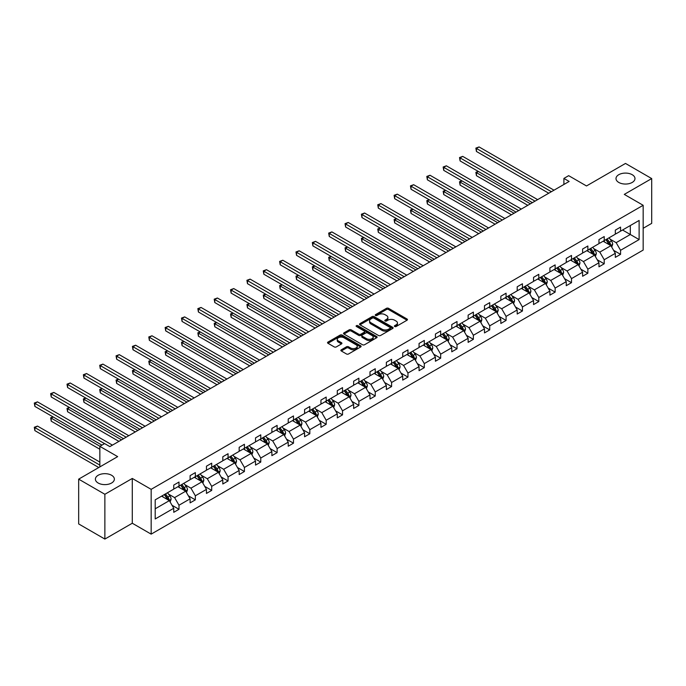 <?xml version="1.0" encoding="UTF-8"?>
<svg xmlns="http://www.w3.org/2000/svg" width="686" height="686" viewBox="0 0 686 686"><rect width="100%" height="100%" fill="white"/><g stroke="black" fill="none" stroke-linecap="round" stroke-linejoin="round"><path stroke-width="1.03" d="M111.586 475.269A9.493 5.479 0 0 0 101.245 474.086A9.493 5.479 0 0 0 95.388 479.145A9.493 5.479 0 0 0 98.167 483.021A9.493 5.479 0 0 0 108.508 484.205A9.493 5.479 0 0 0 114.365 479.145A9.493 5.479 0 0 0 111.586 475.269M632.2 174.698A9.493 5.479 0 0 0 621.859 173.507A9.493 5.479 0 0 0 616.002 178.574A9.493 5.479 0 0 0 618.781 182.442A9.493 5.479 0 0 0 629.122 183.634A9.493 5.479 0 0 0 634.979 178.574A9.493 5.479 0 0 0 632.2 174.698M394.673 326.519A1.02 0.592 0 0 0 396.114 326.519L407.047 320.199A1.458 0.84 0 0 0 407.475 319.607A1.458 0.84 0 0 0 407.047 319.016L388.525 308.323A1.458 0.84 0 0 0 386.467 308.323L375.534 314.634A1.02 0.592 0 0 0 375.233 315.046A1.02 0.592 0 0 0 375.534 315.466A1.02 0.592 0 0 0 376.974 315.466L378.389 314.651A4.656 2.693 0 0 1 384.975 314.651L386.518 315.534A4.656 2.693 0 0 1 387.882 317.438A4.656 2.693 0 0 1 386.518 319.342L385.103 320.156A1.02 0.592 0 0 0 384.803 320.576A1.02 0.592 0 0 0 385.103 320.988A1.02 0.592 0 0 0 386.544 320.988L387.959 320.173A4.656 2.693 0 0 1 394.544 320.173L396.088 321.065A4.656 2.693 0 0 1 397.451 322.969A4.656 2.693 0 0 1 396.088 324.864L394.673 325.687A1.02 0.592 0 0 0 394.373 326.099A1.02 0.592 0 0 0 394.673 326.519L394.673 325.687M643.159 228.292L651.7 223.362L651.7 178.574L625.495 163.44L586.496 185.957L568.668 175.667L563.901 178.42L563.901 184.474M104.872 539.067L132.287 523.238L132.287 478.451L104.872 494.28L104.872 539.067L78.667 523.933L78.667 479.145L117.666 456.627L99.847 446.337L99.847 466.917M104.872 494.28L78.667 479.145M341.294 349.791A1.458 0.84 0 0 0 340.865 350.383A1.458 0.84 0 0 0 341.294 350.975L346.49 353.976A1.458 0.84 0 0 0 348.548 353.976L360.69 346.97A1.458 0.84 0 0 0 361.11 346.37A1.458 0.84 0 0 0 360.69 345.778L342.168 335.085A1.458 0.84 0 0 0 340.11 335.085L327.968 342.091A1.458 0.84 0 0 0 327.539 342.691A1.458 0.84 0 0 0 327.968 343.283L334.245 346.91A1.458 0.84 0 0 0 336.303 346.91L341.499 343.909A1.458 0.84 0 0 0 341.92 343.317A1.458 0.84 0 0 0 341.499 342.717L338.387 340.925A3.893 2.247 0 0 1 337.246 339.33A3.893 2.247 0 0 1 339.647 337.255A3.893 2.247 0 0 1 343.892 337.744L356.085 344.784A3.893 2.247 0 0 1 357.226 346.37A3.893 2.247 0 0 1 354.816 348.445A3.893 2.247 0 0 1 350.58 347.965L348.548 346.79A1.458 0.84 0 0 0 346.49 346.79L341.294 349.791L341.294 350.975M99.847 446.337L104.615 443.585L109.854 446.612L569.14 181.447L563.901 178.42M132.287 478.451L151.16 489.341L643.159 205.294L643.159 250.081L151.16 534.137L151.16 489.341M651.7 178.574L624.286 194.395L643.159 205.294M378.492 335.497A1.458 0.84 0 0 0 380.55 335.497L392.692 328.491A1.458 0.84 0 0 0 393.121 327.899A1.458 0.84 0 0 0 392.692 327.299L374.17 316.606A1.458 0.84 0 0 0 372.112 316.606L359.97 323.62A1.458 0.84 0 0 0 359.541 324.212A1.458 0.84 0 0 0 359.97 324.804L378.492 335.497M356.823 326.733A1.02 0.592 0 0 1 357.86 326.879L357.86 325.67L376.691 336.543A1.458 0.84 0 0 1 377.111 337.135A1.458 0.84 0 0 1 376.691 337.726L364.549 344.741A1.458 0.84 0 0 1 362.491 344.741L343.969 334.048L349.165 331.064L349.165 329.855L343.969 332.856A1.458 0.84 0 0 0 343.54 333.447A1.458 0.84 0 0 0 343.969 334.048L343.969 332.856M349.165 331.064A1.458 0.84 0 0 1 351.223 331.064L351.223 329.855A1.458 0.84 0 0 0 349.165 329.855M351.223 329.855L358.735 334.193A1.458 0.84 0 0 0 360.793 334.193L364.24 332.204A1.458 0.84 0 0 0 364.66 331.612A1.458 0.84 0 0 0 364.24 331.012L356.42 326.502A1.02 0.592 0 0 1 356.12 326.082A1.02 0.592 0 0 1 356.746 325.541A1.02 0.592 0 0 1 357.86 325.67M155.199 499.845L173.755 489.135L173.755 485.079L178.995 482.052L178.995 486.108L190.108 479.694L190.108 475.638L195.347 472.611L195.347 476.667L206.46 470.244L206.46 466.188L211.7 463.17L211.7 467.217L222.813 460.803L222.813 456.747L228.061 453.72L228.061 457.776L239.174 451.362L239.174 447.306L244.413 444.279L244.413 448.335L255.526 441.921L255.526 437.865L260.766 434.838L260.766 438.894L271.879 432.48L271.879 428.424L277.118 425.397L277.118 429.453L288.231 423.039L288.231 418.983L293.479 415.956L293.479 420.012L304.584 413.598L304.584 409.542L309.832 406.515L309.832 410.571L320.945 404.157L320.945 400.101L326.184 397.074L326.184 401.13L337.298 394.707L337.298 390.651L342.537 387.633L342.537 391.68L353.65 385.266L353.65 381.21L358.889 378.183L358.889 382.239L370.003 375.825L370.003 371.769L375.251 368.742L375.251 372.798L386.364 366.384L386.364 362.328L391.603 359.301L391.603 363.357L402.716 356.943L402.716 352.887L407.956 349.86L407.956 353.916L419.069 347.502L419.069 343.446L424.308 340.419L424.308 344.475L435.421 338.061L435.421 334.005L440.669 330.978L440.669 335.034L451.774 328.62L451.774 324.564L457.022 321.537L457.022 325.593L468.135 319.17L468.135 315.114L473.374 312.096L473.374 316.143L484.488 309.729L484.488 305.673L489.727 302.646L489.727 306.702L500.84 300.288L500.84 296.232L506.079 293.205L506.079 297.261L517.193 290.847L517.193 286.791L522.44 283.764L522.44 287.82L533.554 281.406L533.554 277.35L538.793 274.323L538.793 278.379L549.906 271.965L549.906 267.909L555.145 264.882L555.145 268.938L566.259 262.524L566.259 258.468L571.498 255.441L571.498 259.497L582.611 253.083L582.611 249.027L587.859 246L587.859 250.056L598.964 243.633L598.964 239.577L604.212 236.559L604.212 240.606L615.325 234.192L615.325 230.136L620.564 227.109L620.564 231.165L639.12 220.455L639.12 239.585L620.564 250.296L620.564 254.352L615.325 257.379L615.325 253.323L604.212 259.737L604.212 263.793L598.964 266.82L598.964 262.764L587.859 269.178L587.859 273.234L582.611 276.261L582.611 272.205L571.498 278.619L571.498 282.675L566.259 285.702L566.259 281.646L555.145 288.06L555.145 292.116L549.906 295.143L549.906 291.087L538.793 297.501L538.793 301.557L533.554 304.584L533.554 300.528L522.44 306.951L522.44 311.007L517.193 314.025L517.193 309.978L506.079 316.392L506.079 320.448L500.84 323.475L500.84 319.419L489.727 325.833L489.727 329.889L484.488 332.916L484.488 328.86L473.374 335.274L473.374 339.33L468.135 342.357L468.135 338.301L457.022 344.715L457.022 348.771L451.774 351.798L451.774 347.742L440.669 354.156L440.669 358.212L435.421 361.239L435.421 357.183L424.308 363.597L424.308 367.653L419.069 370.68L419.069 366.624L407.956 373.038L407.956 377.094L402.716 380.121L402.716 376.065L391.603 382.488L391.603 386.544L386.364 389.562L386.364 385.515L375.251 391.929L375.251 395.985L370.003 399.012L370.003 394.956L358.889 401.37L358.889 405.426L353.65 408.453L353.65 404.397L342.537 410.811L342.537 414.867L337.298 417.894L337.298 413.838L326.184 420.252L326.184 424.308L320.945 427.335L320.945 423.279L309.832 429.693L309.832 433.749L304.584 436.776L304.584 432.72L293.479 439.134L293.479 443.19L288.231 446.217L288.231 442.161L277.118 448.575L277.118 452.631L271.879 455.658L271.879 451.602L260.766 458.025L260.766 462.081L255.526 465.099L255.526 461.052L244.413 467.466L244.413 471.522L239.174 474.549L239.174 470.493L228.061 476.907L228.061 480.963L222.813 483.99L222.813 479.934L211.7 486.348L211.7 490.404L206.46 493.431L206.46 489.375L195.347 495.789L195.347 499.845L190.108 502.872L190.108 498.816L178.995 505.23L178.995 509.286L173.755 512.313L173.755 508.257L155.199 518.968L155.199 499.845M177.948 486.708L185.7 491.193L174.596 497.607L168.524 494.1M174.596 497.607L178.995 505.23M185.7 491.193L190.108 498.816M173.755 488.166L174.596 488.646L178.995 486.108M194.301 477.267L202.061 481.752L190.948 488.166L184.877 484.659M190.948 488.166L195.347 495.789M202.061 481.752L206.46 489.375M190.108 478.725L190.948 479.205L195.347 476.667M210.653 467.826L218.414 472.302L207.301 478.725L201.23 475.218M207.301 478.725L211.7 486.348M218.414 472.302L222.813 479.934M206.46 469.275L207.301 469.764L211.7 467.217M227.006 458.385L234.766 462.861L223.653 469.275L217.591 465.777M223.653 469.275L228.061 476.907M234.766 462.861L239.174 470.493M222.813 459.834L223.653 460.323L228.061 457.776M243.367 448.944L251.119 453.42L240.006 459.834L233.943 456.336M240.006 459.834L244.413 467.466M251.119 453.42L255.526 461.052M239.174 450.393L240.006 450.882L244.413 448.335M259.72 439.503L267.48 443.979L256.367 450.393L250.296 446.895M256.367 450.393L260.766 458.025M267.48 443.979L271.879 451.602M255.526 440.952L256.367 441.441L260.766 438.894M276.072 430.062L283.833 434.538L272.719 440.952L266.648 437.454M272.719 440.952L277.118 448.575M283.833 434.538L288.231 442.161M271.879 431.511L272.719 431.991L277.118 429.453M292.425 420.612L300.185 425.097L289.072 431.511L283.001 428.004M289.072 431.511L293.479 439.134M300.185 425.097L304.584 432.72M288.231 422.07L289.072 422.55L293.479 420.012M308.777 411.171L316.538 415.656L305.424 422.07L299.362 418.563M305.424 422.07L309.832 429.693M316.538 415.656L320.945 423.279M304.584 412.629L305.424 413.109L309.832 410.571M325.138 401.73L332.89 406.215L321.785 412.629L315.714 409.122M321.785 412.629L326.184 420.252M332.89 406.215L337.298 413.838M320.945 403.188L321.785 403.668L326.184 401.13M341.491 392.289L349.251 396.765L338.138 403.188L332.067 399.681M338.138 403.188L342.537 410.811M349.251 396.765L353.65 404.397M337.298 393.738L338.138 394.227L342.537 391.68M357.843 382.848L365.604 387.324L354.49 393.738L348.419 390.24M354.49 393.738L358.889 401.37M365.604 387.324L370.003 394.956M353.65 384.297L354.49 384.786L358.889 382.239M374.196 373.407L381.956 377.883L370.843 384.297L364.781 380.799M370.843 384.297L375.251 391.929M381.956 377.883L386.364 385.515M370.003 374.856L370.843 375.345L375.251 372.798M390.557 363.966L398.309 368.442L387.196 374.856L381.133 371.358M387.196 374.856L391.603 382.488M398.309 368.442L402.716 376.065M386.364 365.415L387.196 365.904L391.603 363.357M406.909 354.525L414.67 359.001L403.557 365.415L397.486 361.916M403.557 365.415L407.956 373.038M414.67 359.001L419.069 366.624M402.716 355.974L403.557 356.454L407.956 353.916M423.262 345.075L431.022 349.56L419.909 355.974L413.838 352.467M419.909 355.974L424.308 363.597M431.022 349.56L435.421 357.183M419.069 346.533L419.909 347.013L424.308 344.475M439.615 335.634L447.375 340.119L436.262 346.533L430.191 343.026M436.262 346.533L440.669 354.156M447.375 340.119L451.774 347.742M435.421 337.092L436.262 337.572L440.669 335.034M455.967 326.193L463.727 330.678L452.614 337.092L446.552 333.585M452.614 337.092L457.022 344.715M463.727 330.678L468.135 338.301M451.774 327.651L452.614 328.131L457.022 325.593M472.328 316.752L480.08 321.228L468.967 327.651L462.904 324.144M468.967 327.651L473.374 335.274M480.08 321.228L484.488 328.86M468.135 318.201L468.967 318.69L473.374 316.143M488.681 307.311L496.441 311.787L485.328 318.201L479.257 314.702M485.328 318.201L489.727 325.833M496.441 311.787L500.84 319.419M484.488 308.76L485.328 309.249L489.727 306.702M505.033 297.87L512.794 302.346L501.68 308.76L495.609 305.261M501.68 308.76L506.079 316.392M512.794 302.346L517.193 309.978M500.84 299.319L501.68 299.808L506.079 297.261M521.386 288.429L529.146 292.905L518.033 299.319L511.97 295.82M518.033 299.319L522.44 306.951M529.146 292.905L533.554 300.528M517.193 289.878L518.033 290.367L522.44 287.82M537.747 278.988L545.499 283.464L534.385 289.878L528.323 286.379M534.385 289.878L538.793 297.501M545.499 283.464L549.906 291.087M533.554 280.437L534.385 280.917L538.793 278.379M554.099 269.538L561.86 274.023L550.747 280.437L544.675 276.93M550.747 280.437L555.145 288.06M561.86 274.023L566.259 281.646M549.906 270.996L550.747 271.476L555.145 268.938M570.452 260.097L578.212 264.582L567.099 270.996L561.028 267.489M567.099 270.996L571.498 278.619M578.212 264.582L582.611 272.205M566.259 261.555L567.099 262.035L571.498 259.497M586.804 250.656L594.565 255.141L583.452 261.555L577.38 258.047M583.452 261.555L587.859 269.178M594.565 255.141L598.964 262.764M582.611 252.114L583.452 252.594L587.859 250.056M603.157 241.215L610.917 245.691L599.804 252.114L593.742 248.606M599.804 252.114L604.212 259.737M610.917 245.691L615.325 253.323M598.964 242.664L599.804 243.153L604.212 240.606M622.554 230.016L630.314 234.501L616.157 242.673L610.094 239.165M616.157 242.673L620.564 250.296M639.12 239.585L630.314 234.501L630.314 225.54L639.12 220.455M132.287 523.238L151.16 534.137M615.325 233.223L616.157 233.712L620.564 231.165M155.199 508.806L169.348 500.634L161.596 496.15M169.348 500.634L173.755 508.257M613.593 250.321L620.564 254.352M597.24 259.771L604.212 263.793M580.888 269.212L587.859 273.234M564.527 278.653L571.498 282.675M548.174 288.094L555.145 292.116M531.822 297.535L538.793 301.557M515.469 306.976L522.44 311.007M499.108 316.418L506.079 320.448M482.755 325.859L489.727 329.889M466.403 335.308L473.374 339.33M450.05 344.749L457.022 348.771M433.698 354.19L440.669 358.212M417.337 363.631L424.308 367.653M400.984 373.073L407.956 377.094M384.632 382.514L391.603 386.544M368.279 391.955L375.251 395.985M351.918 401.396L358.889 405.426M335.565 410.845L342.537 414.867M319.213 420.286L326.184 424.308M302.86 429.728L309.832 433.749M286.508 439.169L293.479 443.19M270.147 448.61L277.118 452.631M253.794 458.051L260.766 462.081M237.442 467.492L244.413 471.522M221.089 476.933L228.061 480.963M204.728 486.383L211.7 490.404M188.376 495.824L195.347 499.845M172.023 505.265L178.995 509.286M395.076 326.656L396.088 326.073A4.656 2.693 0 0 0 397.451 324.178L397.451 322.969M387.882 317.438L387.882 318.647A4.656 2.693 0 0 1 386.518 320.551L385.506 321.134M407.03 320.216L388.525 309.532A1.458 0.84 0 0 0 386.467 309.532L375.937 315.611M392.692 327.299L392.692 328.491L374.17 317.815A1.458 0.84 0 0 0 372.112 317.815L359.987 324.821L359.97 323.62M390.12 328.311A1.02 0.592 0 0 0 390.42 327.899A1.02 0.592 0 0 0 390.12 327.479L373.861 318.09A1.02 0.592 0 0 0 372.421 318.09L370.929 318.956A4.656 2.693 0 0 0 369.565 320.859A4.656 2.693 0 0 0 370.929 322.754L382.042 329.177A4.656 2.693 0 0 0 388.628 329.177L390.12 328.311L390.12 329.52A1.02 0.592 0 0 0 390.42 329.109L390.42 327.899M369.565 320.859L369.565 322.068A4.656 2.693 0 0 0 370.929 323.964L370.929 322.754M390.12 329.52L388.628 330.386A4.656 2.693 0 0 1 382.042 330.386L370.929 323.964M351.223 331.064L358.735 335.403A1.458 0.84 0 0 0 360.793 335.403L364.24 333.413A1.458 0.84 0 0 0 364.66 332.821L364.66 331.612M357.86 326.879L376.674 337.744M366.53 338.695A3.893 2.247 0 0 0 370.766 339.184A3.893 2.247 0 0 0 373.175 337.1A3.893 2.247 0 0 0 372.035 335.514L367.739 333.036A1.458 0.84 0 0 0 365.681 333.036L362.234 335.025A1.458 0.84 0 0 0 361.805 335.617A1.458 0.84 0 0 0 362.234 336.217L366.53 338.695L366.53 339.904A3.893 2.247 0 0 0 370.766 340.393A3.893 2.247 0 0 0 373.175 338.318L373.175 337.1M361.805 335.617L361.805 336.826A1.458 0.84 0 0 0 362.234 337.426L362.234 336.217M366.53 339.904L362.234 337.426M357.226 346.37L357.226 347.579A3.893 2.247 0 0 1 354.816 349.663A3.893 2.247 0 0 1 350.58 349.174L348.548 347.999A1.458 0.84 0 0 0 346.49 347.999L341.311 350.992M337.246 339.33L337.246 340.539A3.893 2.247 0 0 0 338.387 342.134L338.387 340.925M341.474 343.918L338.387 342.134M360.665 346.979L342.168 336.294A1.458 0.84 0 0 0 340.11 336.294L327.985 343.292M611.715 247.071L612.684 244.293A3.927 2.272 -120 0 0 611.423 240.94L609.074 237.802M604.855 242.192L603.834 240.829M478.442 171.509L476.444 172.658L476.444 175.685L527.783 205.32M610.343 245.356L610.557 244.456A3.927 2.272 -120 0 0 609.434 242.098L607.084 238.951M606.098 239.517L608.688 242.981A1.998 1.158 60 0 1 609.048 243.59L610.557 244.456M605.824 239.68L608.173 242.818A3.927 2.272 60 0 1 609.151 244.679M476.444 175.685L475.87 172.323L530.407 203.811M475.87 172.323L478.211 171.371M551.373 191.703L476.444 148.45L479.068 146.933L553.996 190.194M548.749 193.22L476.444 151.469L476.444 148.45L475.87 148.116L479.068 146.933M476.444 151.469L475.87 148.116M595.362 256.513L596.323 253.734A3.927 2.272 -120 0 0 595.071 250.39L592.721 247.243M588.494 251.633L587.473 250.27M462.081 180.95L460.092 182.099L460.092 185.126L511.43 214.769M593.982 254.798L594.205 253.897A3.927 2.272 -120 0 0 593.081 251.539L590.723 248.392M589.746 248.967L592.335 252.422A1.998 1.158 60 0 1 592.695 253.031L594.205 253.897M589.471 249.121L591.821 252.259A3.927 2.272 60 0 1 592.798 254.12M460.092 185.126L459.517 181.764L514.054 213.252M459.517 181.764L461.85 180.812M579.01 265.962L579.97 263.175A3.927 2.272 -120 0 0 578.718 259.831L576.36 256.684M572.141 261.074L571.121 259.711M445.728 190.391L443.739 191.54L443.739 194.567L495.078 224.211M577.629 264.247L577.852 263.338A3.927 2.272 -120 0 0 576.729 260.98L574.371 257.833M573.385 258.408L575.974 261.863A1.998 1.158 60 0 1 576.343 262.472L577.852 263.338M573.11 258.562L575.468 261.709A3.927 2.272 60 0 1 576.446 263.561M443.739 194.567L443.156 191.205L497.693 222.693M443.156 191.205L445.497 190.262M535.02 201.144L460.092 157.891L462.716 156.374L537.635 199.635M532.396 202.662L460.092 160.918L460.092 157.891L459.517 157.557L462.716 156.374M460.092 160.918L459.517 157.557M518.659 210.585L443.739 167.333L446.354 165.815L521.283 209.076M516.043 212.103L443.739 170.36L443.739 167.333L443.156 166.998L446.354 165.815M443.739 170.36L443.156 166.998M562.649 275.403L563.618 272.616A3.927 2.272 -120 0 0 562.366 269.272L560.008 266.125M555.789 270.516L554.768 269.152M429.376 199.832L427.387 200.981L427.387 204.008L478.717 233.652M561.277 273.688L561.5 272.788A3.927 2.272 -120 0 0 560.368 270.421L558.018 267.283M557.032 267.849L559.622 271.304A1.998 1.158 60 0 1 559.99 271.913L561.5 272.788M556.758 268.003L559.116 271.15A3.927 2.272 60 0 1 560.093 273.002M427.387 204.008L426.803 200.655L481.34 232.134M426.803 200.655L429.144 199.703M502.306 220.035L427.387 176.774L430.002 175.256L504.93 218.517M499.691 221.544L427.387 179.801L427.387 176.774L426.803 176.439L430.002 175.256M427.387 179.801L426.803 176.439M546.296 284.844L547.265 282.057A3.927 2.272 -120 0 0 546.005 278.713L543.655 275.575M539.436 279.957L538.416 278.602M413.023 209.273L411.025 210.422L411.025 213.449L462.364 243.093M544.924 283.129L545.138 282.229A3.927 2.272 -120 0 0 544.015 279.862L541.666 276.724M540.679 277.29L543.269 280.745A1.998 1.158 60 0 1 543.629 281.354L545.138 282.229M540.405 277.444L542.755 280.591A3.927 2.272 60 0 1 543.741 282.443M411.025 213.449L410.451 210.096L464.988 241.575M410.451 210.096L412.792 209.144M485.954 229.476L411.025 186.215L413.649 184.706L488.578 227.958M483.33 230.985L411.025 189.242L411.025 186.215L410.451 185.88L413.649 184.706M411.025 189.242L410.451 185.88M529.944 294.285L530.904 291.499A3.927 2.272 -120 0 0 529.652 288.154L527.302 285.016M523.075 289.406L522.055 288.043M396.662 218.714L394.673 219.872L394.673 222.899L446.011 252.534M528.563 292.57L528.786 291.67A3.927 2.272 -120 0 0 527.663 289.303L525.305 286.165M524.327 286.731L526.917 290.187A1.998 1.158 60 0 1 527.277 290.795L528.786 291.67M524.053 286.894L526.402 290.032A3.927 2.272 60 0 1 527.38 291.884M394.673 222.899L394.098 219.537L448.635 251.025M394.098 219.537L396.439 218.585M469.601 238.917L394.673 195.656L397.297 194.147L472.217 237.399M466.977 240.426L394.673 198.683L394.673 195.656L394.098 195.321L397.297 194.147M394.673 198.683L394.098 195.321M513.591 303.726L514.551 300.94A3.927 2.272 -120 0 0 513.3 297.595L510.941 294.457M506.722 298.847L505.702 297.484M380.31 228.164L378.32 229.313L378.32 232.34L429.659 261.975M512.21 302.012L512.433 301.111A3.927 2.272 -120 0 0 511.31 298.744L508.952 295.606M507.966 296.172L510.564 299.628A1.998 1.158 60 0 1 510.924 300.236L512.433 301.111M507.691 296.335L510.05 299.473A3.927 2.272 60 0 1 511.027 301.325M378.32 232.34L377.746 228.978L432.274 260.466M377.746 228.978L380.078 228.026M453.249 248.358L378.32 205.097L380.944 203.588L455.864 246.849M450.625 249.867L378.32 208.124L378.32 205.097L377.746 204.762L380.944 203.588M378.32 208.124L377.746 204.762M497.239 313.168L498.199 310.389A3.927 2.272 -120 0 0 496.947 307.036L494.589 303.898M490.37 308.288L489.35 306.925M363.957 237.605L361.968 238.754L361.968 241.781L413.306 271.416M495.858 311.453L496.081 310.552A3.927 2.272 -120 0 0 494.949 308.185L492.599 305.047M491.613 305.613L494.203 309.077A1.998 1.158 60 0 1 494.572 309.678L496.081 310.552M491.339 305.776L493.697 308.914A3.927 2.272 60 0 1 494.675 310.775M361.968 241.781L361.385 238.419L415.922 269.907M361.385 238.419L363.726 237.467M436.888 257.799L361.968 214.538L364.583 213.029L439.512 256.29M434.272 259.317L361.968 217.565L361.968 214.538L361.385 214.212L364.583 213.029M361.968 217.565L361.385 214.212M480.877 322.609L481.846 319.83A3.927 2.272 -120 0 0 480.594 316.478L478.236 313.339M474.017 317.729L472.997 316.366M347.605 247.046L345.607 248.195L345.607 251.222L396.945 280.857M479.505 320.894L479.72 319.993A3.927 2.272 -120 0 0 478.596 317.635L476.247 314.488M475.261 315.054L477.85 318.518A1.998 1.158 60 0 1 478.211 319.127L479.72 319.993M474.986 315.217L477.345 318.355A3.927 2.272 60 0 1 478.322 320.216M345.607 251.222L345.032 247.86L399.569 279.348M345.032 247.86L347.373 246.909M420.535 267.24L345.607 223.988L348.231 222.47L423.159 265.731M417.92 268.758L345.607 227.006L345.607 223.988L345.032 223.653L348.231 222.47M345.607 227.006L345.032 223.653M464.525 332.05L465.494 329.271A3.927 2.272 -120 0 0 464.233 325.927L461.884 322.78M457.665 327.171L456.644 325.807M331.252 256.487L329.254 257.636L329.254 260.663L380.593 290.307M463.153 330.335L463.367 329.434A3.927 2.272 -120 0 0 462.244 327.076L459.894 323.929M458.908 324.504L461.498 327.959A1.998 1.158 60 0 1 461.858 328.568L463.367 329.434M458.634 324.658L460.983 327.797A3.927 2.272 60 0 1 461.961 329.657M329.254 260.663L328.68 257.301L383.217 288.789M328.68 257.301L331.021 256.35M404.183 276.681L329.254 233.429L331.878 231.911L406.807 275.172M401.559 278.199L329.254 236.456L329.254 233.429L328.68 233.094L331.878 231.911M329.254 236.456L328.68 233.094M448.172 341.499L449.133 338.713A3.927 2.272 -120 0 0 447.881 335.368L445.531 332.221M441.304 336.612L440.283 335.248M314.891 265.928L312.902 267.077L312.902 270.104L364.24 299.748M446.792 339.784L447.015 338.875A3.927 2.272 -120 0 0 445.891 336.517L443.533 333.37M442.556 333.945L445.145 337.401A1.998 1.158 60 0 1 445.506 338.009L447.015 338.875M442.281 334.099L444.631 337.246A3.927 2.272 60 0 1 445.608 339.098M312.902 270.104L312.327 266.743L366.864 298.23M312.327 266.743L314.66 265.799M387.83 286.122L312.902 242.87L315.526 241.352L390.445 284.613M385.206 287.64L312.902 245.897L312.902 242.87L312.327 242.535L315.526 241.352M312.902 245.897L312.327 242.535M431.82 350.94L432.78 348.154A3.927 2.272 -120 0 0 431.528 344.809L429.17 341.662M424.951 346.053L423.931 344.689M298.539 275.369L296.549 276.518L296.549 279.545L347.888 309.189M430.439 349.225L430.662 348.325A3.927 2.272 -120 0 0 429.539 345.958L427.181 342.82M426.195 343.386L428.784 346.842A1.998 1.158 60 0 1 429.153 347.45L430.662 348.325M425.92 343.54L428.278 346.687A3.927 2.272 60 0 1 429.256 348.539M296.549 279.545L295.975 276.192L350.503 307.671M295.975 276.192L298.307 275.24M371.478 295.572L296.549 252.311L299.165 250.793L374.093 294.054M368.854 297.081L296.549 255.338L296.549 252.311L295.975 251.976L299.165 250.793M296.549 255.338L295.975 251.976M415.459 360.382L416.428 357.595A3.927 2.272 -120 0 0 415.176 354.25L412.818 351.112M408.599 355.494L407.578 354.13M282.186 284.81L280.197 285.959L280.197 288.986L331.527 318.63M414.087 358.667L414.31 357.766A3.927 2.272 -120 0 0 413.178 355.399L410.828 352.261M409.842 352.827L412.432 356.283A1.998 1.158 60 0 1 412.8 356.892L414.31 357.766M409.568 352.981L411.926 356.128A3.927 2.272 60 0 1 412.903 357.981M280.197 288.986L279.614 285.633L334.151 317.112M279.614 285.633L281.955 284.681M355.116 305.013L280.197 261.752L282.812 260.243L357.74 303.495M352.501 306.522L280.197 264.779L280.197 261.752L279.614 261.417L282.812 260.243M280.197 264.779L279.614 261.417M399.106 369.823L400.075 367.036A3.927 2.272 -120 0 0 398.815 363.691L396.465 360.553M392.246 364.935L391.226 363.58M265.834 294.251L263.836 295.409L263.836 298.436L315.174 328.071M397.734 368.108L397.949 367.207A3.927 2.272 -120 0 0 396.825 364.841L394.476 361.702M393.49 362.268L396.079 365.724A1.998 1.158 60 0 1 396.439 366.333L397.949 367.207M393.215 362.431L395.565 365.569A3.927 2.272 60 0 1 396.551 367.422M263.836 298.436L263.261 295.074L317.798 326.562M263.261 295.074L265.602 294.123M338.764 314.454L263.836 271.193L266.46 269.684L341.388 312.936M336.14 315.963L263.836 274.22L263.836 271.193L263.261 270.859L266.46 269.684M263.836 274.22L263.261 270.859M382.754 379.264L383.714 376.477A3.927 2.272 -120 0 0 382.462 373.133L380.113 369.994M375.885 374.385L374.865 373.021M249.472 303.701L247.483 304.85L247.483 307.877L298.822 337.512M381.373 377.549L381.596 376.648A3.927 2.272 -120 0 0 380.473 374.282L378.115 371.143M377.137 371.709L379.727 375.165A1.998 1.158 60 0 1 380.087 375.774L381.596 376.648M376.863 371.872L379.212 375.01A3.927 2.272 60 0 1 380.19 376.863M247.483 307.877L246.909 304.515L301.446 336.003M246.909 304.515L249.25 303.564M322.411 323.895L247.483 280.634L250.107 279.125L325.027 322.377M319.787 325.404L247.483 283.661L247.483 280.634L246.909 280.3L250.107 279.125M247.483 283.661L246.909 280.3M366.401 388.705L367.362 385.918A3.927 2.272 -120 0 0 366.11 382.574L363.76 379.435M359.533 383.826L358.512 382.462M233.12 313.142L231.131 314.291L231.131 317.318L282.469 346.953M365.021 386.99L365.244 386.089A3.927 2.272 -120 0 0 364.12 383.723L361.762 380.584M360.776 381.15L363.374 384.614A1.998 1.158 60 0 1 363.734 385.215L365.244 386.089M360.51 381.313L362.86 384.452A3.927 2.272 60 0 1 363.837 386.312M231.131 317.318L230.556 313.956L285.084 345.444M230.556 313.956L232.888 313.005M306.059 333.336L231.131 290.075L233.755 288.566L308.674 331.827M303.435 334.854L231.131 293.102L231.131 290.075L230.556 289.749L233.755 288.566M231.131 293.102L230.556 289.749M350.049 398.146L351.009 395.368A3.927 2.272 -120 0 0 349.757 392.015L347.399 388.876M343.18 393.267L342.16 391.903M216.767 322.583L214.778 323.732L214.778 326.759L266.117 356.394M348.668 396.431L348.891 395.53A3.927 2.272 -120 0 0 347.759 393.172L345.41 390.025M344.423 390.591L347.013 394.056A1.998 1.158 60 0 1 347.382 394.664L348.891 395.53M344.149 390.754L346.507 393.893A3.927 2.272 60 0 1 347.485 395.753M214.778 326.759L214.195 323.398L268.732 354.885M214.195 323.398L216.536 322.446M289.698 342.777L214.778 299.525L217.393 298.007L292.322 341.268M287.082 344.295L214.778 302.543L214.778 299.525L214.195 299.19L217.393 298.007M214.778 302.543L214.195 299.19M333.688 407.587L334.657 404.809A3.927 2.272 -120 0 0 333.405 401.464L331.046 398.317M326.828 402.708L325.807 401.344M200.415 332.024L198.417 333.173L198.417 336.2L249.755 365.844M332.316 405.872L332.53 404.972A3.927 2.272 -120 0 0 331.407 402.613L329.057 399.466M328.071 400.041L330.661 403.497A1.998 1.158 60 0 1 331.029 404.105L332.53 404.972M327.797 400.195L330.155 403.334A3.927 2.272 60 0 1 331.132 405.194M198.417 336.2L197.842 332.839L252.379 364.326M197.842 332.839L200.183 331.887M273.345 352.218L198.417 308.966L201.041 307.448L275.969 350.709M270.73 353.736L198.417 311.993L198.417 308.966L197.842 308.631L201.041 307.448M198.417 311.993L197.842 308.631M317.335 417.037L318.304 414.25A3.927 2.272 -120 0 0 317.043 410.905L314.694 407.758M310.475 412.149L309.455 410.785M184.062 341.465L182.064 342.614L182.064 345.641L233.403 375.285M315.963 415.322L316.177 414.413A3.927 2.272 -120 0 0 315.054 412.054L312.705 408.907M311.718 409.482L314.308 412.938A1.998 1.158 60 0 1 314.668 413.547L316.177 414.413M311.444 409.636L313.794 412.783A3.927 2.272 60 0 1 314.78 414.636M182.064 345.641L181.49 342.28L236.027 373.767M181.49 342.28L183.831 341.336M256.993 361.659L182.064 318.407L184.688 316.889L259.617 360.15M254.369 363.177L182.064 321.434L182.064 318.407L181.49 318.072L184.688 316.889M182.064 321.434L181.49 318.072M300.983 426.478L301.943 423.691A3.927 2.272 -120 0 0 300.691 420.346L298.341 417.199M294.114 421.59L293.094 420.226M167.701 350.906L165.712 352.055L165.712 355.082L217.05 384.726M299.602 424.763L299.825 423.862A3.927 2.272 -120 0 0 298.702 421.496L296.343 418.357M295.366 418.923L297.956 422.379A1.998 1.158 60 0 1 298.316 422.988L299.825 423.862M295.091 419.077L297.441 422.224A3.927 2.272 60 0 1 298.419 424.077M165.712 355.082L165.137 351.721L219.674 383.208M165.137 351.721L167.47 350.778M240.64 371.109L165.712 327.848L168.336 326.33L243.256 369.591M238.016 372.618L165.712 330.875L165.712 327.848L165.137 327.514L168.336 326.33M165.712 330.875L165.137 327.514M284.63 435.919L285.59 433.132A3.927 2.272 -120 0 0 284.338 429.788L281.98 426.649M277.761 431.031L276.741 429.668M151.349 360.347L149.359 361.496L149.359 364.523L200.698 394.167M283.249 434.204L283.472 433.303A3.927 2.272 -120 0 0 282.349 430.937L279.991 427.798M279.005 428.364L281.594 431.82A1.998 1.158 60 0 1 281.963 432.429L283.472 433.303M278.73 428.518L281.089 431.666A3.927 2.272 60 0 1 282.066 433.518M149.359 364.523L148.785 361.17L203.313 392.649M148.785 361.17L151.117 360.219M224.288 380.55L149.359 337.289L151.975 335.78L226.903 379.032M221.664 382.059L149.359 340.316L149.359 337.289L148.785 336.955L151.975 335.78M149.359 340.316L148.785 336.955M268.269 445.36L269.238 442.573A3.927 2.272 -120 0 0 267.986 439.229L265.628 436.09M261.409 440.472L260.388 439.117M134.996 369.788L133.007 370.946L133.007 373.964L184.337 403.608M266.897 443.645L267.12 442.744A3.927 2.272 -120 0 0 265.988 440.378L263.638 437.239M262.652 437.805L265.242 441.261A1.998 1.158 60 0 1 265.611 441.87L267.12 442.744M262.378 437.96L264.736 441.107A3.927 2.272 60 0 1 265.714 442.959M133.007 373.964L132.424 370.612L186.961 402.099M132.424 370.612L134.765 369.66M207.927 389.991L133.007 346.73L135.622 345.221L210.551 388.473M205.311 391.5L133.007 349.757L133.007 346.73L132.424 346.396L135.622 345.221M133.007 349.757L132.424 346.396M251.916 454.801L252.885 452.014A3.927 2.272 -120 0 0 251.625 448.67L249.275 445.531M245.056 449.922L244.036 448.558M118.644 379.238L116.646 380.387L116.646 383.414L167.984 413.049M250.544 453.086L250.759 452.185A3.927 2.272 -120 0 0 249.635 449.819L247.286 446.68M246.3 447.246L248.889 450.702A1.998 1.158 60 0 1 249.25 451.311L250.759 452.185M246.025 447.409L248.375 450.548A3.927 2.272 60 0 1 249.361 452.4M116.646 383.414L116.071 380.053L170.608 411.54M116.071 380.053L118.412 379.101M191.574 399.432L116.646 356.171L119.27 354.662L194.198 397.914M188.95 400.941L116.646 359.198L116.646 356.171L116.071 355.837L119.27 354.662M116.646 359.198L116.071 355.837M235.564 464.242L236.524 461.455A3.927 2.272 -120 0 0 235.272 458.111L232.923 454.972M228.695 459.363L227.675 457.999M102.283 388.679L100.293 389.828L100.293 392.855L151.632 422.49M234.183 462.527L234.406 461.627A3.927 2.272 -120 0 0 233.283 459.26L230.925 456.121M229.947 456.687L232.537 460.152A1.998 1.158 60 0 1 232.897 460.752L234.406 461.627M229.673 456.85L232.022 459.989A3.927 2.272 60 0 1 233 461.85M100.293 392.855L99.719 389.494L154.256 420.981M99.719 389.494L102.06 388.542M175.222 408.873L100.293 365.612L102.917 364.103L177.846 407.364M172.598 410.391L100.293 368.639L100.293 365.612L99.719 365.286L102.917 364.103M100.293 368.639L99.719 365.286M219.211 473.683L220.172 470.905A3.927 2.272 -120 0 0 218.92 467.552L216.57 464.413M212.343 468.804L211.322 467.44M85.93 398.12L83.941 399.269L83.941 402.296L135.279 431.931M217.831 471.968L218.054 471.068A3.927 2.272 -120 0 0 216.93 468.71L214.572 465.562M213.586 466.128L216.184 469.593A1.998 1.158 60 0 1 216.544 470.202L218.054 471.068M213.32 466.291L215.67 469.43A3.927 2.272 60 0 1 216.647 471.291M83.941 402.296L83.366 398.935L137.895 430.422M83.366 398.935L85.699 397.983M158.869 418.314L83.941 375.053L86.565 373.544L161.484 416.805M156.245 419.832L83.941 378.08L83.941 375.053L83.366 374.728L86.565 373.544M83.941 378.08L83.366 374.728M202.859 483.124L203.819 480.346A3.927 2.272 -120 0 0 202.567 477.002L200.209 473.855M195.99 478.245L194.97 476.881M69.578 407.561L67.588 408.71L67.588 411.737L118.927 441.372M201.478 481.409L201.701 480.509A3.927 2.272 -120 0 0 200.578 478.151L198.22 475.004M197.234 475.578L199.823 479.034A1.998 1.158 60 0 1 200.192 479.643L201.701 480.509M196.959 475.732L199.317 478.871A3.927 2.272 60 0 1 200.295 480.732M67.588 411.737L67.005 408.376L121.542 439.863M67.005 408.376L69.346 407.424M142.508 427.755L67.588 384.503L70.204 382.985L145.132 426.246M139.893 429.273L67.588 387.53L67.588 384.503L67.005 384.169L70.204 382.985M67.588 387.53L67.005 384.169M186.498 492.574L187.467 489.787A3.927 2.272 -120 0 0 186.215 486.443L183.857 483.296M179.638 487.686L178.617 486.323M53.225 417.002L51.227 418.151L51.227 421.178L99.847 449.244M185.126 490.859L185.34 489.95A3.927 2.272 -120 0 0 184.217 487.592L181.867 484.445M180.881 485.019L183.471 488.475A1.998 1.158 60 0 1 183.839 489.084L185.34 489.95M180.607 485.173L182.965 488.321A3.927 2.272 60 0 1 183.942 490.173M51.227 421.178L50.653 417.817L99.95 446.277M50.653 417.817L52.993 416.874M126.155 437.196L51.227 393.944L53.851 392.426L128.779 435.687M123.54 438.714L51.227 396.971L51.227 393.944L50.653 393.61L53.851 392.426M51.227 396.971L50.653 393.61M170.145 502.015L171.114 499.228A3.927 2.272 -120 0 0 169.854 495.884L167.504 492.737M163.285 497.127L162.265 495.764M99.847 462.081L37.498 426.083L34.875 427.592L34.875 430.619L98.793 467.526M168.773 500.3L168.988 499.399A3.927 2.272 -120 0 0 167.864 497.033L165.515 493.894M164.529 494.46L167.118 497.916A1.998 1.158 60 0 1 167.478 498.525L168.988 499.399M164.254 494.615L166.604 497.762A3.927 2.272 60 0 1 167.59 499.614M34.875 430.619L34.3 427.258L99.847 465.099M34.3 427.258L37.498 426.083M104.564 443.619L34.875 403.385L37.498 401.867L112.427 445.128M101.94 445.128L34.875 406.412L34.875 403.385L34.3 403.051L37.498 401.867M34.875 406.412L34.3 403.051M396.088 326.073L396.088 324.864M385.103 320.988L385.103 320.156M386.518 320.551L386.518 319.342M375.534 315.466L375.534 314.634M386.467 309.532L386.467 308.323M388.525 309.532L388.525 308.323M407.047 320.199L407.047 319.016M372.112 317.815L372.112 316.606M374.17 317.815L374.17 316.606M382.042 330.386L382.042 329.177M388.628 330.386L388.628 329.177M358.735 335.403L358.735 334.193M360.793 335.403L360.793 334.193M364.24 333.413L364.24 332.204M376.691 337.726L376.691 336.543M346.49 347.999L346.49 346.79M348.548 347.999L348.548 346.79M350.58 349.174L350.58 347.965M341.499 343.909L341.499 342.717M327.968 343.283L327.968 342.091M340.11 336.294L340.11 335.085M342.168 336.294L342.168 335.085M360.69 346.97L360.69 345.778M610.634 245.528L612.658 244.37M609.434 242.098L611.423 240.94M607.059 243.47L608.173 242.818M594.282 254.969L596.297 253.811M593.081 251.539L595.071 250.39M590.706 252.911L591.821 252.259M577.929 264.419L579.944 263.252M576.729 260.98L578.718 259.831M574.353 262.352L575.468 261.709M561.577 273.86L563.592 272.694M560.368 270.421L562.366 269.272M557.992 271.793L559.116 271.15M545.216 283.301L547.239 282.135M544.015 279.862L546.005 278.713M541.64 281.234L542.755 280.591M528.863 292.742L530.878 291.576M527.663 289.303L529.652 288.154M525.287 290.675L526.402 290.032M512.511 302.183L514.526 301.017M511.31 298.744L513.3 297.595M508.935 300.116L510.05 299.473M496.158 311.624L498.173 310.458M494.949 308.185L496.947 307.036M492.574 309.558L493.697 308.914M479.797 321.065L481.821 319.899M478.596 317.635L480.594 316.478M476.221 319.007L477.345 318.355M463.444 330.506L465.468 329.349M462.244 327.076L464.233 325.927M459.869 328.448L460.983 327.797M447.092 339.956L449.107 338.79M445.891 336.517L447.881 335.368M443.516 337.889L444.631 337.246M430.739 349.397L432.755 348.231M429.539 345.958L431.528 344.809M427.164 347.33L428.278 346.687M414.387 358.838L416.402 357.672M413.178 355.399L415.176 354.25M410.803 356.771L411.926 356.128M398.026 368.279L400.049 367.113M396.825 364.841L398.815 363.691M394.45 366.213L395.565 365.569M381.673 377.72L383.688 376.554M380.473 374.282L382.462 373.133M378.097 375.654L379.212 375.01M365.321 387.161L367.336 385.995M364.12 383.723L366.11 382.574M361.745 385.095L362.86 384.452M348.968 396.602L350.983 395.436M347.759 393.172L349.757 392.015M345.384 394.544L346.507 393.893M332.607 406.043L334.631 404.886M331.407 402.613L333.405 401.464M329.031 403.985L330.155 403.334M316.255 415.493L318.278 414.327M315.054 412.054L317.043 410.905M312.679 413.426L313.794 412.783M299.902 424.934L301.917 423.768M298.702 421.496L300.691 420.346M296.326 422.868L297.441 422.224M283.55 434.375L285.565 433.209M282.349 430.937L284.338 429.788M279.974 432.309L281.089 431.666M267.197 443.816L269.212 442.65M265.988 440.378L267.986 439.229M263.613 441.75L264.736 441.107M250.836 453.257L252.86 452.091M249.635 449.819L251.625 448.67M247.26 451.191L248.375 450.548M234.483 462.698L236.499 461.532M233.283 459.26L235.272 458.111M230.908 460.632L232.022 459.989M218.131 472.14L220.146 470.973M216.93 468.71L218.92 467.552M214.555 470.073L215.67 469.43M201.778 481.581L203.793 480.423M200.578 478.151L202.567 477.002M198.203 479.523L199.317 478.871M185.417 491.03L187.441 489.864M184.217 487.592L186.215 486.443M181.841 488.964L182.965 488.321M169.065 500.471L171.088 499.305M167.864 497.033L169.854 495.884M165.489 498.405L166.604 497.762"/></g></svg>
